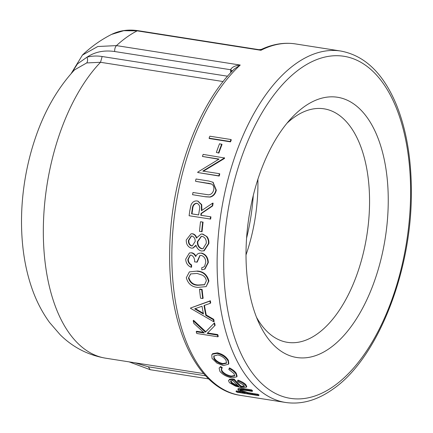 <?xml version="1.0" encoding="UTF-8"?>
<svg xmlns="http://www.w3.org/2000/svg" width="433" height="433" viewBox="0 0 433 433"><rect width="100%" height="100%" fill="white"/><g stroke="black" fill="none" stroke-linecap="round" stroke-linejoin="round"><path stroke-width="0.65" d="M286.971 123.232A118.182 61.87 -81.1 0 1 324.084 108.829A118.182 61.87 -81.1 0 1 368.499 180.848A118.182 61.87 -81.1 0 1 287.398 342.33A118.182 61.87 -81.1 0 1 256.493 317.243M246.014 254.923A118.182 61.87 98.9 0 0 257.884 179.343M209.063 138.176A178.656 93.528 98.9 0 1 209.859 136.206L230.984 139.523L231.303 139.902A177.866 93.117 98.9 0 0 230.513 141.862L209.388 138.544L209.063 138.176L230.188 141.494L230.513 141.862M216.359 152.421A178.656 93.528 98.9 0 1 219.536 143.74L222.032 144.433A177.866 93.117 98.9 0 0 218.871 153.082L216.359 152.421L218.871 153.082M218.768 159.257L202.455 156.459L219.082 159.073L197.816 172.063A178.656 93.528 98.9 0 0 197.697 172.513L219.195 176.052A177.866 93.117 98.9 0 1 219.78 173.909L219.407 173.682A178.656 93.528 98.9 0 0 218.822 175.83L219.195 176.052M202.455 156.459A178.656 93.528 98.9 0 1 203.137 154.381L224.613 158.002A177.866 93.117 98.9 0 0 224.456 158.473L203.191 171.306M211.759 184.117L195.884 181.367L208.538 183.354M213.031 182.255L216.311 190.141C215.482 193.887 213.458 196.203 210.249 197.085L205.713 196.826L192.555 194.704L205.713 196.826M197.93 201.15L201.724 204.663L201.913 210.384M213.128 203.196A177.866 93.117 98.9 0 0 212.641 205.935L201.453 213.512A177.866 93.117 98.9 0 0 201.193 215.32L210.947 216.852A177.866 93.117 98.9 0 0 210.644 219.087L189.102 215.737A178.656 93.528 98.9 0 1 189.8 210.747L190.969 205.145C192.268 202.065 194.341 200.679 197.188 200.982L197.751 201.101L201.367 204.712L201.453 210.698L212.722 203.099L213.128 203.196M200.912 221.783L203.082 222.124A177.866 93.117 98.9 0 0 202.076 231.693L199.489 231.384A178.656 93.528 98.9 0 1 200.495 221.777L200.912 221.783M201.307 234.042L202.768 234.058L206.996 236.629C208.468 238.626 209.096 240.943 208.868 243.573L204.165 250.783L201.54 251.016C198.866 250.436 196.999 248.504 195.949 245.219L192.853 248.06L191.321 248.131C187.884 246.945 186.19 244.239 186.239 240.012L191.088 233.782L192.631 233.755C194.644 234.21 196.03 235.617 196.788 237.977M196.095 245.608L193.058 247.995M191.294 233.766L192.631 233.755M189.594 252.969L191.678 252.758C193.551 253.089 194.98 254.274 195.976 256.298M199.099 253.262L201.61 253.056C205.864 254.323 208.1 257.5 208.327 262.577L204.961 269.045L201.794 269.867A178.656 93.528 98.9 0 1 201.74 267.697L203.461 267.161M200.078 255.47L197.226 262.084L194.634 261.916C194.79 258.636 193.643 256.363 191.202 255.097L190.119 255.178L187.857 259.502L188.285 259.34C188.366 261.835 189.465 263.692 191.586 264.92A177.866 93.117 98.9 0 0 191.63 267.08L191.202 267.28C187.787 265.835 185.946 263.14 185.692 259.194L189.383 253.029L191.678 252.758M190.336 255.118L188.285 259.34M189.394 271.875L197.421 271.058C203.396 271.431 207.234 274.749 208.923 281.012L206.146 286.608L198.016 287.377C191.981 287.106 188.074 283.902 186.293 277.77L189.394 271.875L197.421 271.058M199.954 289.087L202.124 289.428A177.866 93.117 98.9 0 0 203.142 298.218L202.725 298.548L200.56 298.207A178.656 93.528 98.9 0 1 199.532 289.379L199.954 289.087M204.463 305.379A177.866 93.117 98.9 0 0 206.243 315.024L213.707 319.305A177.866 93.117 98.9 0 0 214.173 321.356L213.778 321.784L190.536 308.318A178.656 93.528 98.9 0 1 190.488 308.042L209.962 301.103A178.656 93.528 98.9 0 0 210.281 303.3L204.019 305.536A178.656 93.528 98.9 0 0 205.843 315.424L213.307 319.722A178.656 93.528 98.9 0 0 213.778 321.784M190.488 308.042L210.378 300.767A177.866 93.117 98.9 0 0 210.692 302.954L210.281 303.3M193.194 320.739L205.383 332.176L205.767 331.694L193.589 320.301L193.194 320.739A178.656 93.528 98.9 0 0 193.86 323.375L204.268 332.999L196.225 331.738L196.604 331.25L203.526 332.338M205.767 331.694L214.524 322.823A177.866 93.117 98.9 0 0 215.131 325.291L207.153 333.453L217.35 335.055L217.729 334.568A177.866 93.117 98.9 0 0 218.275 336.311L217.896 336.804L196.771 333.486A178.656 93.528 98.9 0 1 196.225 331.738M207.618 332.982L217.729 334.568M211.775 354.898L212.684 353.658L217.388 352.83C222.416 353.994 226.08 356.489 228.375 360.31L228.824 363.59L228.494 364.213L223.368 365.555L217.009 363.173L212.062 358.405L211.775 354.898L212.338 354.237L217.041 353.404L217.388 352.83M221.404 368.873L222.134 371.021C224.142 373.527 227.179 375.211 231.249 376.06L234.778 375.563M221.831 371.676C223.85 374.199 226.892 375.882 230.962 376.737L234.686 375.925L234.015 373.587L228.797 369.446L229.463 367.888C232.629 369.49 234.881 371.276 236.223 373.246L237.095 376.163L236.802 376.84L232.034 377.885C226.627 376.802 222.573 374.599 219.872 371.292L219.114 368.082L220.662 366.502L222.34 367.741L221.209 369.176L221.831 371.676L222.134 371.021M219.114 368.082L220.662 366.502M229.366 379.893L233.896 379.801A178.656 93.528 98.9 0 0 240.921 386.918L244.401 386.463L243.682 385.072L237.565 381.57L237.89 380.087C241.457 381.403 244.066 382.886 245.717 384.542L246.767 386.447L246.512 387.167L241.56 387.73L235.465 386.106L229.452 382.712L228.5 380.645L229.636 379.2L234.172 379.108A177.866 93.117 98.9 0 0 241.165 386.193L244.396 386.057M228.5 380.645L229.636 379.2M237.874 389.364L243.384 389.359L243.617 388.623L238.101 388.634L237.874 389.364L238.718 390.452L245.192 393.061L236.045 391.627L236.25 390.875L240.937 391.611M243.617 388.623L251.503 389.862A177.866 93.117 98.9 0 0 252.526 390.653L252.298 391.389L241.641 389.781L240.082 390.046L240.797 390.875L241.013 390.133L248.028 392.65L257.916 394.279A177.866 93.117 98.9 0 0 258.988 394.901L258.788 395.654L237.122 392.249A178.656 93.528 98.9 0 1 236.045 391.627M240.575 389.797L241.013 390.133M247.189 277.228A131.719 68.955 -81.1 0 1 291.404 118.139A131.719 68.955 -81.1 0 1 387.075 177.519A131.719 68.955 -81.1 0 1 344.825 334.428A131.719 68.955 -81.1 0 1 259.151 323.456A131.719 68.955 -81.1 0 1 247.189 277.228M208.674 378.897L150.17 369.706L148.395 366.848L135.085 362.816M227.563 76.219L102.145 56.512L100.516 62.287A162.056 84.841 -81.1 0 0 43.365 236.38A162.056 84.841 -81.1 0 0 105.679 358.194C88.029 355.13 72.868 347.326 60.192 334.774L49.53 322.433C41.638 311.549 35.484 299.333 31.068 285.785C26.754 272.644 23.907 258.653 22.527 243.806C20.665 223.617 21.358 203.007 24.605 181.979C26.884 167.29 30.326 153.066 34.938 139.296C44.085 111.736 57.264 88.613 74.471 69.924L86.692 62.931L100.516 62.287L223.136 81.55M234.318 68.982L240.234 65.053C235.2 65.518 231.969 67.072 230.545 69.724L232.445 70.888M102.145 56.512C96.797 55.684 91.736 55.917 86.963 57.205C94.865 51.884 104.109 49.99 114.696 51.527L230.545 69.724L230.6 70.915L232.012 71.337M71.434 73.247L77.512 63.857L86.963 57.205C87.85 59.554 87.764 61.464 86.692 62.931M111.562 34.413L123.719 30.694L137.18 30.851A177.866 93.117 98.9 0 0 116.477 45.606L97.793 46.51L82.308 55.153C91.098 46.775 100.851 39.858 111.557 34.402M259.086 49.692L138.1 30.683L137.18 30.851L260.937 50.293L261.494 49.357L259.064 49.692L260.937 50.293A177.866 93.117 -81.1 0 1 295.501 43.922L340.744 51.034A177.866 93.117 98.9 0 0 306.18 57.405A177.866 93.117 98.9 0 0 217.675 244.342A177.866 93.117 98.9 0 0 285.536 402.457C301.379 404.768 317.145 400.352 332.842 389.207C377.175 358.962 411.35 272.936 411.35 193.832C411.556 159.512 406.522 129.694 396.249 104.369C383.2 73.285 364.7 55.511 340.744 51.034M253.273 195.532A131.719 68.955 -81.1 0 1 246.588 238.096M243.384 389.359L251.27 390.593L251.503 389.862M251.27 390.593A178.656 93.528 98.9 0 0 252.298 391.389M240.797 390.875L247.822 393.402L248.028 392.65M247.822 393.402L257.711 395.031L257.916 394.279M257.711 395.031A178.656 93.528 98.9 0 0 258.788 395.654M237.614 380.775C241.181 382.095 243.795 383.584 245.457 385.251L245.717 384.542M245.457 385.251L246.512 387.167M233.896 379.801L234.172 379.108M240.921 386.918L241.165 386.193M231.298 382.961L234.8 385.159L238.919 386.523A178.656 93.528 98.9 0 1 232.932 380.558L230.556 381.262L231.298 382.961L231.558 382.258L235.054 384.444L237.674 385.392M234.8 385.159L235.054 384.444M230.778 380.953L231.558 382.258M230.962 376.737L231.249 376.06M229.149 368.521C232.315 370.128 234.572 371.92 235.925 373.901L236.223 373.246M235.925 373.901L236.802 376.84M220.348 367.141L222.026 368.38M212.338 354.237L212.684 353.658M217.041 353.404C222.064 354.567 225.734 357.073 228.039 360.911L228.375 360.31M228.039 360.911L228.494 364.213M222.589 364.196L226.448 363.217L226.15 360.624C224.391 357.707 221.593 355.807 217.756 354.925L213.756 356.099L213.962 358.708C215.829 361.56 218.703 363.39 222.589 364.196L222.914 363.574L226.583 362.886M213.956 355.818L214.297 358.107L213.962 358.708M214.297 358.107C216.159 360.943 219.028 362.767 222.914 363.574M205.383 332.176L214.524 322.823M214.124 323.256A178.656 93.528 98.9 0 0 214.736 325.735M217.35 335.055A178.656 93.528 98.9 0 0 217.896 336.804M213.707 319.305L213.307 319.722M206.243 315.024L205.843 315.424M210.378 300.767L209.962 301.103M202.027 306.239A178.656 93.528 98.9 0 0 203.461 314.039L194.634 308.848L202.027 306.239M195.294 308.615L203.315 313.324M199.532 289.379L201.702 289.72L202.124 289.428M201.702 289.72A178.656 93.528 98.9 0 0 202.725 298.548M196.993 271.269C202.974 271.637 206.812 274.971 208.5 281.255L208.923 281.012M208.5 281.255L206.146 286.608M206.33 280.844C205.978 278.257 204.674 276.362 202.422 275.166L197.069 273.423L190.612 273.943L188.452 278.04C189.995 282.76 193.118 285.174 197.821 285.277L204.479 284.8L206.33 280.844M190.753 273.873L188.452 278.04M188.88 277.791C190.412 282.495 193.535 284.898 198.244 285.006L204.69 284.66M191.251 252.888C193.123 253.224 194.552 254.409 195.548 256.444L197.394 254.063L198.904 253.316L201.61 253.056M201.183 253.181C205.437 254.452 207.678 257.64 207.9 262.744L208.327 262.577M207.9 262.744L204.522 269.25M201.74 267.697L203.25 267.264L204.625 266.257L205.735 262.366C205.707 258.766 204.235 256.455 201.318 255.421L199.867 255.53L196.799 262.257M187.857 259.502C187.938 262.008 189.037 263.876 191.159 265.104L191.586 264.92M191.159 265.104A178.656 93.528 98.9 0 0 191.202 267.28M192.209 233.804C194.217 234.258 195.602 235.666 196.365 238.042L201.107 234.058L202.346 234.101L206.996 236.629M202.346 234.101L202.768 234.058M206.573 236.678C208.046 238.68 208.668 241.008 208.441 243.655L208.868 243.573M208.441 243.655L203.732 250.902M201.686 248.802L202.963 248.753L206.276 243.286C206.454 239.66 205.101 237.344 202.206 236.348L201.296 236.331L197.345 241.738C197.275 245.424 198.72 247.779 201.686 248.802L203.18 248.688M191.435 245.917L192.301 245.884L195.175 241.452C195.245 238.67 194.173 236.862 191.965 236.034L191.305 236.028L188.398 240.477C188.258 243.243 189.27 245.056 191.435 245.917L192.517 245.82M191.521 236.007L188.826 240.396L188.398 240.477M188.826 240.396C188.68 243.151 189.692 244.959 191.862 245.814M201.491 236.315L197.773 241.657L197.345 241.738M197.773 241.657C197.702 245.332 199.148 247.676 202.108 248.694M200.495 221.777L203.082 222.124M202.666 222.113A178.656 93.528 98.9 0 0 201.654 231.725M212.722 203.099A178.656 93.528 98.9 0 0 212.235 205.848L212.641 205.935M212.235 205.848L201.042 213.464L201.453 213.512M201.042 213.464A178.656 93.528 98.9 0 0 200.782 215.288L201.193 215.32M200.782 215.288L210.947 216.852M210.535 216.819A178.656 93.528 98.9 0 0 210.232 219.06M198.617 214.947L199.31 210.384C200.263 206.752 199.424 204.36 196.793 203.207C193.941 203.515 192.431 205.502 192.257 209.161A178.656 93.528 98.9 0 0 191.575 213.837L198.617 214.947M196.907 203.234L197.199 203.294C194.347 203.602 192.837 205.578 192.669 209.22A177.866 93.117 98.9 0 0 191.987 213.875L191.575 213.837M191.987 213.875L198.623 214.92M192.555 194.704A178.656 93.528 98.9 0 1 192.994 192.49L208.484 194.818C211.185 194.606 212.928 192.923 213.723 189.762C214.205 187.024 213.42 185.08 211.374 183.938L211.369 183.933M211.374 183.938L208.154 183.175M213.247 182.358L208.782 181.01L196.025 179.008A178.656 93.528 98.9 0 0 195.494 181.183M212.857 182.163L215.921 189.984L216.311 190.141M215.921 189.984C215.082 193.746 213.063 196.079 209.853 196.966L210.249 197.085M209.853 196.966L205.312 196.706M224.262 157.699A178.656 93.528 98.9 0 0 224.105 158.175L224.456 158.473M224.105 158.175L202.817 171.078L219.407 173.682M218.822 175.83L197.697 172.513M221.701 144.081A178.656 93.528 98.9 0 0 218.524 152.762M230.984 139.523A178.656 93.528 98.9 0 0 230.188 141.494M285.536 402.457L240.288 395.345A177.866 93.117 -81.1 0 1 171.852 256.352A177.866 93.117 -81.1 0 1 240.234 65.053L116.477 45.606C115.146 47.056 114.55 49.026 114.696 51.527M334.081 385.971A173.124 90.632 -81.1 0 1 229.046 204.82A173.124 90.632 -81.1 0 1 388.271 91.325A173.124 90.632 -81.1 0 1 334.081 385.971M205.626 375.806L148.389 366.816M230.6 70.915L230.784 72.641M252.13 394.154L252.336 393.402M198.244 285.006L197.821 285.277M192.669 209.22L192.257 209.161M150.175 369.701L129.153 361.885M105.679 358.194L203.629 373.582M240.288 395.345C197.134 389.478 167.923 326.677 169.709 250.474C170.337 180.685 197.042 105.154 234.34 68.961M71.169 73.556L82.508 54.964M261.489 49.351C272.936 44.025 284.27 42.212 295.501 43.922M138.1 30.689C128.357 29.227 119.454 30.494 111.389 34.494M189.8 252.899L189.383 253.029M199.326 253.186L198.904 253.316M193.28 247.947L192.853 248.06M191.51 233.733L191.088 233.782M201.524 234.015L201.107 234.058M198.157 201.199L197.751 201.101"/></g></svg>
